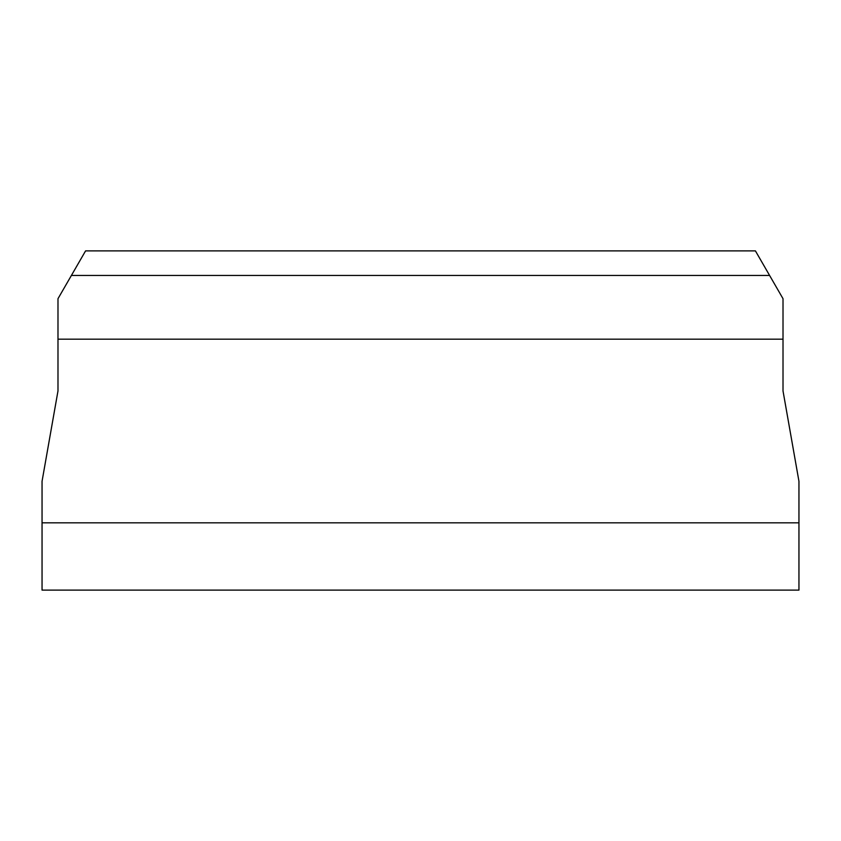 <?xml version="1.0" encoding="UTF-8"?>
<svg xmlns="http://www.w3.org/2000/svg" width="841" height="841" viewBox="0 0 841 841"><rect width="100%" height="100%" fill="white"/><g stroke="black" fill="none" stroke-linecap="round" stroke-linejoin="round"><path stroke-width="1.26" d="M42.05 522.839L798.95 522.839L798.95 590.119L42.05 590.119L42.05 481.304L57.987 390.928L57.987 298.692L71.411 275.438L769.589 275.438L755.418 250.881L85.582 250.881L71.411 275.438M798.95 522.839L798.95 481.304L783.013 390.928L783.013 298.692L769.589 275.438M57.987 339.175L783.013 339.175"/></g></svg>
